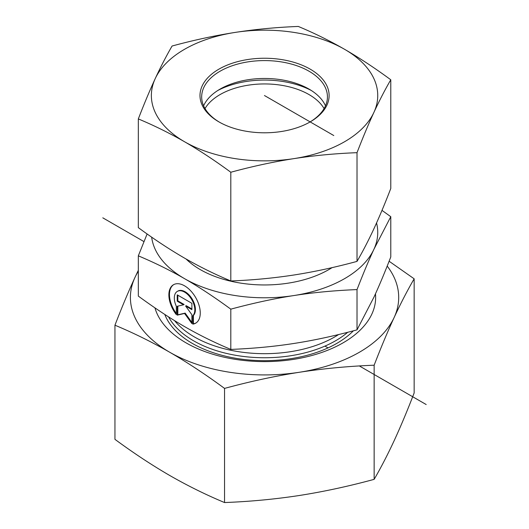 <?xml version="1.0" encoding="UTF-8"?>
<svg xmlns="http://www.w3.org/2000/svg" width="529" height="529" viewBox="0 0 529 529"><rect width="100%" height="100%" fill="white"/><g stroke="black" fill="none" stroke-linecap="round" stroke-linejoin="round"><path stroke-width="0.79" d="M192.807 324.132L192.807 315.76A14.501 8.378 -120 0 0 191.26 298.852A14.501 8.378 -120 0 0 177.308 291.406A14.501 8.378 -120 0 0 176.322 306.251L176.322 314.623A22.185 12.815 60 0 1 173.459 284.747A22.185 12.815 60 0 1 195.664 297.543A22.185 12.815 60 0 1 195.67 323.166A22.185 12.815 60 0 1 192.807 324.132L193.402 323.788A22.185 12.815 -120 0 0 195.961 322.988M173.763 284.582A22.185 12.815 -120 0 0 176.322 313.492M177.308 291.406L177.903 291.062A14.501 8.378 60 0 1 191.855 298.508A14.501 8.378 60 0 1 193.402 315.416L193.402 323.788M192.807 315.76L193.402 315.416M177.83 295.195L177.83 300.856L184.105 304.479L183.517 304.816L177.235 301.199L177.235 294.858L191.888 303.309L191.888 309.65L185.613 306.026L191.888 314.722L191.888 323.603L184.561 313.452L177.235 315.152L177.235 306.271L183.517 304.816M177.235 301.199L177.83 300.856M177.83 306.132L177.83 314.808L185.157 313.115L191.888 322.439M177.235 315.152L177.83 314.808M184.561 313.452L185.157 313.115M185.613 306.026L186.208 305.683L191.888 308.962M138.327 255.838L138.327 296.095C154.871 308.215 170.285 318.379 184.561 326.591C198.844 334.85 214.258 342.461 230.803 349.418C253.378 348.499 274.419 346.515 293.912 343.466C313.406 340.471 334.447 335.928 357.022 329.851L373.904 297.232C379.114 285.997 384.742 272.574 390.779 256.949L390.779 216.692L373.904 249.311C368.687 260.539 363.066 273.969 357.022 289.588C334.447 290.507 313.406 292.497 293.912 295.546C274.419 298.541 253.378 303.077 230.803 309.161C214.258 297.04 198.844 286.877 184.561 278.671L184.515 278.644C170.252 270.392 154.852 262.787 138.327 255.838L147.115 233.963M230.803 349.418L230.803 309.161M357.022 329.851L357.022 289.588M381.991 210.37L390.779 216.692M184.561 278.671A113.186 65.351 0 0 0 293.912 295.546A113.186 65.351 0 0 0 373.904 249.311A113.186 65.351 0 0 0 376.549 222.96M151.658 237.151A113.186 65.351 0 0 0 184.515 278.644M219.502 122.212A62.885 36.303 180 0 1 201.675 96.886A62.885 36.303 180 0 1 248.246 61.827A62.885 36.303 180 0 1 327.438 96.886A62.885 36.303 180 0 1 309.604 122.212M247.81 59.519A64.558 37.275 0 0 0 218.9 121.875A64.558 37.275 0 0 0 310.206 121.875A64.558 37.275 0 0 0 320.455 76.87A64.558 37.275 0 0 0 247.81 59.519M203.605 105.826A62.885 36.303 180 0 1 220.09 89.097A62.885 36.303 180 0 1 248.246 79.707A62.885 36.303 180 0 1 309.022 89.097A62.885 36.303 180 0 1 325.5 105.826M373.904 112.393A113.186 65.351 0 0 0 344.544 49.283A113.186 65.351 0 0 0 235.193 32.408A113.186 65.351 0 0 0 155.209 78.642A113.186 65.351 0 0 0 184.561 141.752A113.186 65.351 0 0 0 293.912 158.627A113.186 65.351 0 0 0 373.904 112.393C368.402 124.315 362.775 137.738 357.022 152.676C335.525 153.496 314.484 155.48 293.912 158.627C273.341 161.861 252.3 166.397 230.803 172.249C215.045 160.644 199.638 150.481 184.561 141.752C169.492 133.103 154.078 125.492 138.327 118.919C144.08 103.988 149.707 90.558 155.209 78.642C160.704 66.799 166.331 55.929 172.084 46.023C193.588 40.171 214.622 35.635 235.193 32.408C255.765 29.254 276.806 27.27 298.31 26.45C314.061 33.016 329.474 40.627 344.544 49.283C359.614 58.011 375.028 68.175 390.779 79.773C385.026 89.679 379.405 100.55 373.904 112.393M138.327 118.919L138.327 227.635C154.078 239.234 169.492 249.404 184.561 258.132C199.638 266.781 215.045 274.392 230.803 280.965C252.3 280.145 273.341 278.161 293.912 275.007C314.484 271.78 335.525 267.238 357.022 261.392C362.775 251.487 368.402 240.616 373.904 228.773C379.405 216.85 385.026 203.427 390.779 188.489L390.779 79.773M357.022 261.392L357.022 152.676M230.803 280.965L230.803 172.249M324.092 108.564A62.885 36.303 0 0 0 264.553 83.939A62.885 36.303 0 0 0 205.014 108.564M217.836 90.466A69.59 40.178 180 0 1 311.27 90.466M164.79 314.444A102.19 58.997 0 0 0 249.364 360.011A102.19 58.997 0 0 0 353.398 330.81M375.464 293.82A111.09 64.141 180 0 1 276.727 361.221A111.09 64.141 180 0 1 154.931 307.858M114.952 325.203C121.769 307.508 128.435 291.591 134.955 277.467A134.148 77.452 0 0 0 169.749 352.268C151.889 342.012 133.625 332.992 114.952 325.203L114.952 439.348C133.625 453.095 151.889 465.143 169.749 475.492C187.616 485.748 205.88 494.767 224.547 502.55C250.032 501.578 274.968 499.224 299.348 495.494C323.735 491.666 348.664 486.283 374.148 479.353C380.966 467.616 387.631 454.728 394.151 440.697C400.671 426.566 407.337 410.656 414.154 392.954L414.154 278.809C407.337 290.547 400.671 303.434 394.151 317.473A134.148 77.452 0 0 0 387.195 266.08M138.327 271.245A134.148 77.452 0 0 0 134.955 277.467L138.327 270.319M389.113 261.24L414.154 278.809M394.151 317.473C387.631 331.597 380.966 347.513 374.148 365.208C348.664 366.18 323.735 368.534 299.348 372.271A134.148 77.452 0 0 0 394.151 317.473M299.348 372.271C274.968 376.093 250.032 381.475 224.547 388.405C205.88 374.658 187.616 362.61 169.749 352.268A134.148 77.452 0 0 0 299.348 372.271M374.148 365.208L374.148 479.353M224.547 388.405L224.547 502.55M102.805 217.836L143.967 241.601M324.958 346.098L328.059 347.89M359.363 365.956L426.195 404.546M333.792 135.55L264.454 95.524M338.639 334.54A99.353 57.363 180 0 1 174.563 320.634M168.553 316.864A100.477 58.011 0 0 0 249.748 357.115A100.477 58.011 0 0 0 347.732 332.278M186.082 259.005A90.968 52.523 0 0 0 200.227 269.572A90.968 52.523 0 0 0 332.086 267.621"/></g></svg>
